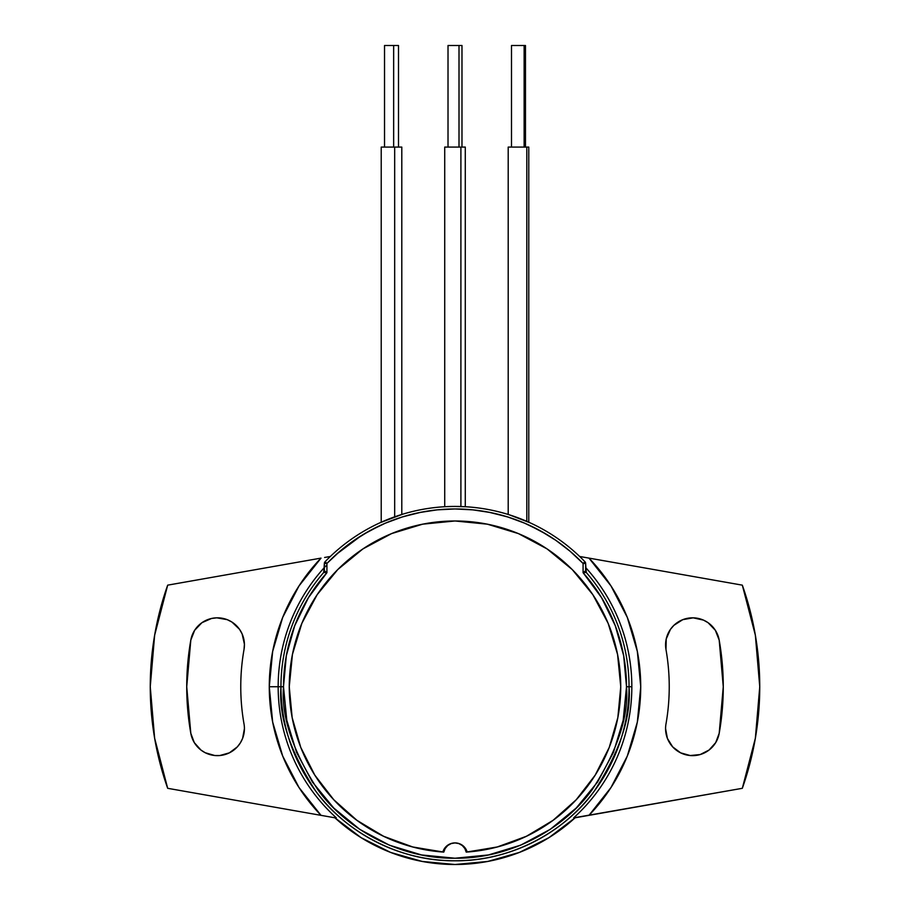 <?xml version="1.0" encoding="UTF-8"?>
<svg xmlns="http://www.w3.org/2000/svg" width="910" height="910" viewBox="0 0 910 910"><rect width="100%" height="100%" fill="white"/><g stroke="black" fill="none" stroke-linecap="round" stroke-linejoin="round"><path stroke-width="1.36" d="M626.501 686.731C628.787 716.545 617.355 750.841 592.205 789.63C565.884 826.462 513.217 858.915 455 858.232C396.783 858.915 344.116 826.462 317.795 789.63C292.645 750.841 281.213 716.545 283.499 686.731L280.962 686.731C278.631 716.989 290.233 751.796 315.77 791.154C342.467 828.532 395.918 861.463 455 860.78C514.082 861.463 567.533 828.532 594.23 791.154C619.767 751.796 631.369 716.989 629.038 686.731L626.501 686.731L629.038 686.731A174.037 174.037 0 0 0 586.245 572.435L583.082 572.686A171.501 171.501 0 0 1 626.501 686.731L623.213 720.197L613.454 752.365L597.597 782.02L576.269 808L550.277 829.328L520.634 845.185L488.454 854.945L455 858.232L421.546 854.945L389.366 845.185L359.723 829.328L333.731 808L312.403 782.02L296.546 752.365L286.786 720.197L283.499 686.731A171.501 171.501 0 0 1 326.917 572.686L326.917 563.461A177.768 177.768 0 0 1 583.082 563.461L584.914 561.709A180.305 180.305 0 0 0 325.086 561.709L326.917 563.461L325.086 561.709A180.305 180.305 0 0 1 584.914 561.709A2.537 2.537 0 0 1 585.63 563.461L586.245 572.435L583.082 572.686L585.63 570.763L585.63 563.461L583.082 563.461L583.082 572.686L601.601 597.734L615.285 625.716L623.68 655.712L626.501 686.731M586.097 570.843L586.256 571.059A2.537 2.537 0 0 1 585.63 569.387L586.245 572.435A174.037 174.037 0 0 1 629.038 686.731L631.836 686.731A176.836 176.836 0 0 1 573.721 817.794L573.721 817.794A176.836 176.836 0 0 0 631.836 686.731L629.038 686.731A174.037 174.037 0 0 1 455 860.78A174.037 174.037 0 0 1 280.962 686.731L278.164 686.731A176.836 176.836 0 0 0 336.279 817.794L334.903 817.794A177.768 177.768 0 0 0 575.097 817.794L742.321 788.31L755.357 738.26L759.748 686.731L755.357 635.203L742.321 585.153A304.748 304.748 0 0 1 742.321 788.31L574.039 817.794L575.097 817.794L548.866 837.701L519.428 852.408L487.771 861.452L455 864.5L422.229 861.452L390.572 852.408L361.134 837.701L334.903 817.794L321.014 815.349A185.731 185.731 0 0 1 269.269 686.731L278.164 686.731A176.836 176.836 0 0 0 336.279 817.794L334.903 817.794L336.279 817.794M240.763 686.731A214.237 214.237 0 0 1 244.017 649.535A214.237 214.237 0 0 0 244.017 723.939A27.016 27.016 0 0 1 219.765 755.539A27.016 27.016 0 0 1 190.804 733.312A268.268 268.268 0 0 1 190.804 640.151A27.016 27.016 0 0 1 222.097 618.231A27.016 27.016 0 0 1 244.017 649.535L244.426 644.246L242.14 633.963L239.546 629.345L231.925 622.053L227.204 619.653L216.819 617.833L211.564 618.459L201.918 622.702L194.626 630.323L190.804 640.151L186.732 686.731L190.804 733.312L194.308 742.64L200.962 750.056L205.194 752.729L214.76 755.516L219.765 755.539L229.354 752.854L237.328 746.883L240.354 742.89L242.595 738.419L244.426 728.626A27.016 27.016 0 0 0 244.017 723.939A214.237 214.237 0 0 1 240.763 686.731M669.237 686.731A214.237 214.237 0 0 1 665.984 723.939A214.237 214.237 0 0 0 665.984 649.535A214.237 214.237 0 0 1 669.237 686.731M665.574 728.626A27.016 27.016 0 0 1 665.984 723.939A27.016 27.016 0 0 0 690.235 755.539A27.016 27.016 0 0 0 719.196 733.312L715.692 742.64L709.038 750.056L700.154 754.561L690.235 755.539L680.646 752.854L672.672 746.883L667.405 738.419L665.574 728.626M529.916 522.727L509.088 514.73M443.796 506.779L444.444 506.733M452.759 506.438L446.912 506.608M443.034 851.373A165.074 165.074 0 0 0 443.943 851.43M445.138 848.564L443.796 852.101A165.745 165.745 0 0 1 289.255 686.731A165.745 165.745 0 0 1 455 520.986A165.745 165.745 0 0 1 620.745 686.731A165.745 165.745 0 0 1 466.204 852.101L496.894 847.096L526.116 836.449L552.825 820.536L576.098 799.901L595.106 775.297L609.188 747.565L617.833 717.694L620.745 686.731L617.56 654.392L608.13 623.304L592.819 594.651L572.208 569.535L547.081 548.912L518.427 533.601L487.339 524.171L455 520.986L422.661 524.171L391.573 533.601L362.919 548.912L337.792 569.535L317.18 594.651L301.87 623.304L292.44 654.392L289.255 686.731L292.167 717.694L300.812 747.565L314.894 775.297L333.902 799.901L357.175 820.536L383.884 836.449L413.106 847.096L443.796 852.101A11.432 11.432 0 0 1 466.204 852.101L464.862 848.564M466.057 851.43A165.074 165.074 0 0 0 466.966 851.373M444.876 147.079L460.904 147.079L460.904 506.517L460.904 147.079L465.283 147.079L465.283 506.722L466.432 506.79L455 506.426M402.937 514.104L380.084 522.727M518.484 517.972L510.533 515.185M400.935 514.719L402.709 514.173M459.368 506.483L457.229 506.438M465.556 506.733L463.076 506.608M665.984 649.535A27.016 27.016 0 0 1 687.903 618.231A27.016 27.016 0 0 1 719.196 640.151A268.268 268.268 0 0 1 719.196 733.312L723.268 686.731L719.196 640.151L715.374 630.323L708.082 622.702L703.476 620.108L693.181 617.833L682.796 619.653L673.912 625.318L670.454 629.345L666.211 638.991L665.984 649.535M742.321 585.153L588.986 558.114L610.985 585.926L627.308 617.412L637.341 651.435L640.731 686.731L637.341 722.039L627.308 756.051L610.985 787.537L588.986 815.349A185.731 185.731 0 0 0 588.986 558.114L742.321 585.153M585.63 567.533A176.836 176.836 0 0 1 631.836 686.731A176.836 176.836 0 0 0 594.435 577.964M579.67 556.476L588.986 558.114L579.67 556.476M167.679 788.31A304.748 304.748 0 0 1 167.679 585.153L154.643 635.203L150.252 686.731L154.643 738.26L167.679 788.31L321.014 815.349L167.679 788.31M334.903 817.794L321.014 815.349L299.015 787.537L282.692 756.051L272.659 722.039L269.269 686.731L272.659 651.435L282.692 617.412L299.015 585.926L321.014 558.114L167.679 585.153L321.014 558.114A185.731 185.731 0 0 0 269.269 686.731L280.962 686.731A174.037 174.037 0 0 1 323.755 572.435L324.37 569.387A2.537 2.537 -0 0 1 323.744 571.059A2.537 2.537 180 0 0 324.37 569.387M336.37 554.338L361.111 535.785M363.249 534.477L380.084 525.525M402.937 516.755L421.307 512.182M488.693 512.182L507.063 516.755M529.916 525.525L546.751 534.477M330.33 556.476L324.608 557.477L330.33 556.476M325.905 565.872A176.836 176.836 0 0 0 278.164 686.731A176.836 176.836 0 0 1 324.37 567.533M585.63 569.387A2.537 2.537 180 0 0 586.256 571.059L586.256 572.435A2.537 2.537 -0 0 1 585.63 570.763L583.082 572.686L583.082 563.461L585.63 563.461L584.914 561.709L583.082 563.461L570.058 551.232L555.874 540.358L540.676 530.974L524.604 523.159L507.825 516.994L490.513 512.546L472.847 509.862L455 508.963L437.153 509.862L419.487 512.546L402.174 516.994L385.396 523.159L369.323 530.974L354.126 540.358L339.942 551.232L326.917 563.461L324.37 563.461A2.537 2.537 0 0 1 325.086 561.709L324.37 563.461L326.917 563.461L326.917 572.686L323.755 572.435A174.037 174.037 0 0 0 280.962 686.731L283.499 686.731L286.32 655.712L294.715 625.716L308.399 597.734L326.917 572.686L324.37 570.763L326.917 572.686L323.744 572.435L324.37 563.461L324.37 570.763A2.537 2.537 0 0 1 323.744 572.435L323.744 571.059M445.206 848.461L447.754 845.504L451.155 843.581L455 842.91L458.845 843.581L462.246 845.504L464.794 848.461M289.255 686.731A165.745 165.745 0 0 1 455 520.986A165.745 165.745 0 0 1 620.745 686.731A165.745 165.745 0 0 1 467.183 852.033L497.724 846.88L526.776 836.131L553.325 820.172L576.439 799.549L595.299 774.979L609.279 747.337L617.856 717.569L620.745 686.731L617.56 654.392L608.13 623.304L592.819 594.651L572.208 569.535L547.081 548.912L518.427 533.601L487.339 524.171L455 520.986L422.661 524.171L391.573 533.601L362.919 548.912L337.792 569.535L317.18 594.651L301.87 623.304L292.44 654.392L289.255 686.731L292.144 717.569L300.721 747.337L314.701 774.979L333.56 799.549L356.674 820.172L383.224 836.131L412.275 846.88L442.817 852.033A12.694 12.694 0 0 1 467.183 852.033L465.431 848.37L462.61 845.447L459.015 843.559L455 842.91L450.985 843.559L447.39 845.447L444.569 848.37L442.817 852.033A165.745 165.745 0 0 1 289.255 686.731M528.778 522.203L528.778 147.079L526.81 147.079L526.81 521.339L526.81 147.079L508.201 147.079L508.201 514.457M525.468 147.079L525.468 45.5L524.137 45.5L524.137 147.079L524.137 45.5L525.389 45.5M511.693 45.5L524.137 45.5L511.5 45.5L511.5 147.079M508.485 147.079L528.642 147.079M401.799 514.457L401.799 147.079L394.678 147.079L394.678 516.812L394.678 147.079L381.222 147.079L401.765 147.079M398.5 147.079L398.5 45.5L393.655 45.5L393.655 147.079L393.655 45.5L398.478 45.5M384.555 45.5L393.655 45.5L384.532 45.5L384.532 147.079M461.984 147.079L461.984 45.5L459.004 45.5L459.004 147.079L459.004 45.5L461.882 45.5M448.118 45.5L459.004 45.5L448.016 45.5L448.016 147.079M465.124 147.079L444.717 147.079L444.717 506.722M381.222 147.079L381.222 522.203"/></g></svg>
